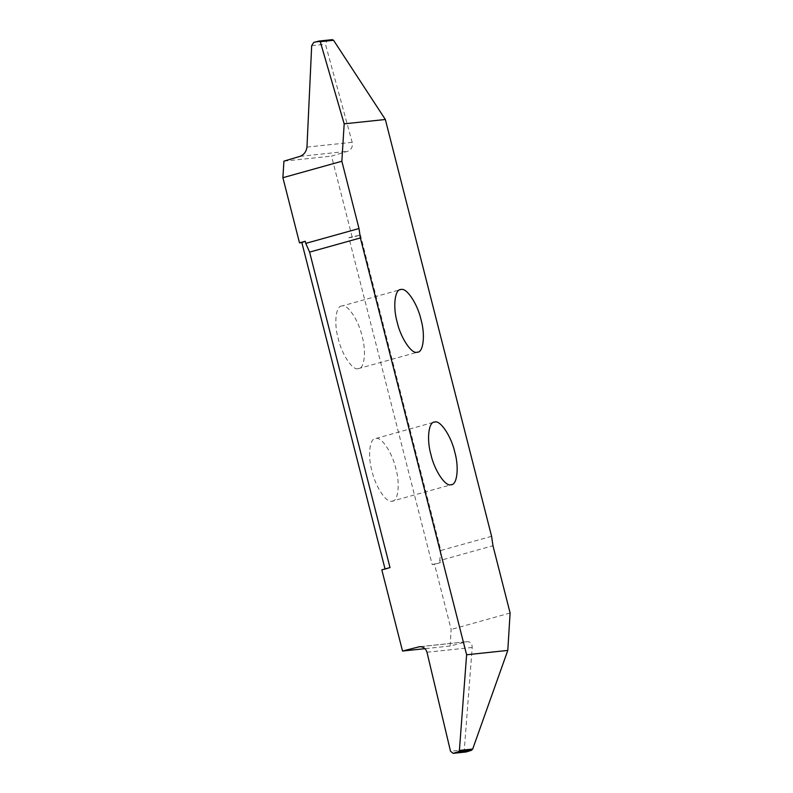 <?xml version="1.0" encoding="UTF-8"?>
<svg xmlns="http://www.w3.org/2000/svg" width="793" height="793" viewBox="0 0 793 793"><rect width="100%" height="100%" fill="white"/><g stroke="black" fill="none" stroke-linecap="round" stroke-linejoin="round"><path stroke-width="0.59" stroke-dasharray="3.96 2.97" d="M342.14 305.959C335.885 305.176 333.724 323.118 338.214 338.571C341.634 354.154 352.588 370.708 358.129 368.686C364.384 369.459 366.544 351.517 362.054 336.063C358.634 320.491 347.681 303.927 342.14 305.959L400.376 289.643M466.086 751.982L464.292 749.801L472.202 647.465C472.122 643.153 470.13 641.269 466.225 641.834L450.127 646.017L451.148 629.454L434.534 564.289L432.185 564.537L348.87 237.652L360.409 235.015L352.221 237.305L331.533 156.122L347.572 151.314C351.418 149.718 352.954 146.725 352.181 142.334L325.457 44.21L326.746 41.018L332.118 39.68L319.133 41.048M450.127 646.017L425.018 648.664M390.007 567.57L385.18 569.503L381.82 569.86M385.18 569.503L385.041 568.958M283.924 161.138L331.533 156.122M352.221 237.305L348.87 237.652M391.911 501.206C398.165 501.979 400.316 484.047 395.836 468.584C392.406 453.011 381.453 436.447 375.922 438.479C369.657 437.696 367.506 455.638 371.986 471.101C375.416 486.674 386.369 503.228 391.911 501.206L451.584 484.622M375.922 438.479L434.158 422.163M358.129 368.686L417.802 352.102M419.636 646.682L467.117 641.666L420.568 646.652M510.107 613.009L451.148 629.454M326.746 41.018L313.8 42.386M491.591 536.316L440.819 550.481L360.409 235.015M440.819 550.481L439.728 560.572L492.959 545.723M432.185 564.537L440.274 562.693L439.728 560.572M440.274 562.693L434.534 564.289M464.292 749.801L450.513 751.258M426.981 652.242L472.202 647.465M311.679 45.657L325.457 44.21M352.181 142.334L306.96 147.101M300.061 156.33L347.572 151.314"/><path stroke-width="1.19" d="M401.089 289.504C394.835 288.731 392.684 306.663 397.164 322.127C400.594 337.699 411.547 354.263 417.078 352.231C423.343 353.014 425.494 335.072 421.014 319.609C417.584 304.036 406.631 287.482 401.089 289.504L400.376 289.643M425.018 648.664L402.517 651.033L419.636 646.682M332.287 39.65L333.556 40.274L320.273 41.682L344.172 123.837L341.852 161.257L359.001 228.533L360.369 237.95L309.597 252.115L390.007 567.57L381.82 569.86L402.517 651.033M385.041 568.958L301.855 242.618L299.506 242.866L305.236 241.26L305.781 243.382L359.001 228.533M320.273 41.682L319.133 41.048L313.8 42.386L311.679 45.657L306.96 147.101C306.336 151.612 304.036 154.685 300.061 156.33L283.924 161.138L282.893 177.701L299.506 242.866M450.86 484.751C457.115 485.534 459.276 467.592 454.786 452.129C451.366 436.556 440.412 420.003 434.871 422.025C428.616 421.252 426.456 439.183 430.946 454.647C434.366 470.219 445.319 486.783 450.86 484.751L451.584 484.622M434.871 422.025L434.158 422.163M420.568 646.652L418.714 646.84C422.788 646.265 425.544 648.069 426.981 652.242L450.513 751.258L453.14 753.35L458.443 751.714L459.405 750.446L472.687 749.048L507.788 650.419L510.107 613.009L492.959 545.723L491.591 536.316L385.348 119.495L344.172 123.837M472.687 749.048L471.429 750.337L466.086 751.982L453.14 753.35M507.788 650.419L466.611 654.77L459.405 750.446M360.369 237.95L466.611 654.77M309.597 252.115L305.781 243.382M305.236 241.26L301.855 242.618M341.852 161.257L282.893 177.701M332.297 39.65L319.133 41.048M333.556 40.274L385.348 119.495M417.078 352.231L417.802 352.102M471.429 750.337L458.443 751.714"/></g></svg>
